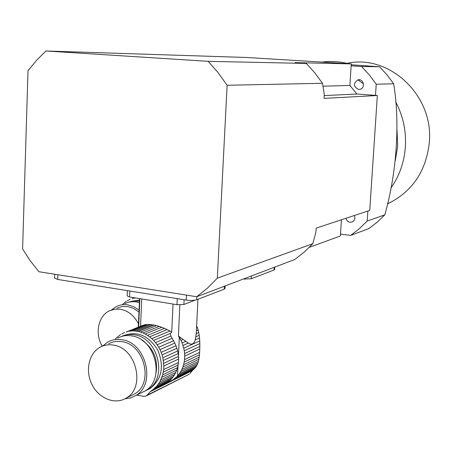 <?xml version="1.0" encoding="UTF-8"?>
<svg xmlns="http://www.w3.org/2000/svg" width="452" height="452" viewBox="0 0 452 452"><rect width="100%" height="100%" fill="white"/><g stroke="black" fill="none" stroke-linecap="round" stroke-linejoin="round"><path stroke-width="0.68" d="M134.871 297.84L132.035 298.574M127.283 300.879L130.136 299.23M122.678 304.349L126.43 301.179M139.498 300.066L130.532 301.507M128.142 302.337L133.34 300.959L139.448 301.207M135.809 297.992L134.159 298.083M124.808 303.603L128.775 302.173L132.137 301.693L135.589 301.812L139.385 302.637M138.476 323.96C134.34 315.745 128.362 310.84 120.531 309.241L114.791 309.157L109.418 310.829C98.157 316.027 94.626 333.813 102.259 346.192M138.984 312.049L133.702 308.49L127.944 306.614L122.249 306.535L116.915 308.191M111.429 309.982L116.26 306.586C119.927 304.806 123.842 304.247 128.012 304.908L133.747 306.705L139.069 310.072M179.862 304.947L178.404 336.079L179.71 338.062L180.67 337.644L178.404 336.079M180.67 337.644L183.128 339.412L180.947 340.373L179.71 338.062M198.388 361.346L197.863 363.125L180.755 371.572L181.857 369.47L198.388 361.346L198.84 359.255L182.857 367.058L183.591 364.724L199.162 357.176L199.428 354.769L184.179 362.103L184.529 359.606L199.609 352.413L199.773 349.051L184.693 356.159L184.585 353.577L199.835 346.458L199.829 343.582L184.258 350.775L183.749 348.204L199.744 340.893L199.541 337.977L195.213 339.932C193.846 344.147 191.552 345.187 188.326 343.051L183.128 339.412M195.213 339.932L196.27 333.469M138.662 326.932L139.866 298.653M185.778 341.339L182.105 342.978L183.749 348.204M188.326 343.051L182.992 345.458M182.857 367.058L181.857 369.47M199.162 357.176L198.84 359.255M184.179 362.103L183.591 364.724M199.609 352.413L199.428 354.769M184.693 356.159L184.529 359.606M199.835 346.458L199.773 349.051M184.258 350.775L184.585 353.577M199.744 340.893L199.829 343.582M180.947 340.373L182.105 342.978M171.172 380.765L192.987 369.832L194.264 368.849L167.952 382.409L168.833 381.573L153.46 389.268L150.205 391.737L146.476 395.828L144.007 396.353L136.577 395.155M194.925 367.939L194.264 368.849M196.366 366.329L177.947 375.499L179.376 373.697L197.157 364.871L195.349 367.725L175.444 377.657L174.077 378.945M177.947 375.499L176.161 377.307M180.755 371.572L179.376 373.697M197.157 364.871L197.863 363.125M176.901 348.215L162.087 354.916L161.172 352.345L176.009 345.712L177.664 350.989L162.867 357.758L163.85 365.979L163.686 369.55L162.731 374.832L159.838 381.9L156.963 385.946L153.46 389.268M196.4 330.762L198.145 330L199.23 335.322L195.965 336.78M198.744 332.508L196.27 333.599M174.839 343.079L159.98 349.645L158.703 347.255L173.585 340.74L176.009 345.712M198.145 330L197.321 327.406L196.547 327.74M196.637 325.994L197.321 327.406M150.137 324.513L154.155 325.073L138.188 331.446L133.984 330.904L150.137 324.513L147.945 324.446L131.498 330.926L133.984 330.904M152.307 324.751L136.301 331.113M126.848 331.7L144.239 324.875L146.075 324.559L126.345 332.039L142.578 325.395M121.786 334.051L124.707 332.406M137.284 328.016L134.617 329.649L130.605 331.231M116.932 337.474L120.537 334.536M115.475 338.977L116.848 337.508M147.211 389.935L150.33 388.33C161.816 379.183 164.336 366.532 157.901 350.385C148.917 335.706 137.64 330.728 124.068 335.457M121.351 336.537C125.436 334.599 129.809 334.034 134.464 334.825C158.177 337.667 168.076 378.55 147.708 389.63L144.041 391.455M160.963 379.731L175.766 372.459L174.658 374.584L159.838 381.9M175.766 372.459L176.772 370.024L161.985 377.245M176.772 370.024L177.512 367.668L162.731 374.832M177.512 367.668L178.105 365.018L163.336 372.126M178.105 365.018L178.455 362.504L163.686 369.55M178.455 362.504L178.619 359.018L163.85 365.979M178.619 359.018L178.512 356.413L163.737 363.312M178.512 356.413L178.173 353.583L163.387 360.413M177.664 350.989L178.173 353.583M162.087 354.916L162.867 357.758M199.23 335.322L199.541 337.977M159.98 349.645L161.172 352.345M173.585 340.74L172.127 338.299L157.138 344.78L158.703 347.255M157.138 344.78L155.533 342.633L170.935 336.045L170.201 333.463L153.646 340.469L155.533 342.633M172.127 338.299L170.935 336.045M153.646 340.469L151.776 338.633L169.98 331.005L171.726 332.192L173.026 304.055M170.201 333.463L171.726 332.192M169.98 331.005L167.133 329.576L149.623 336.842L151.776 338.633M149.623 336.842L147.538 335.373L164.522 328.395L167.133 329.576M164.522 328.395L161.726 327.271L145.194 334.005L147.538 335.373M145.194 334.005L142.962 332.954L159.194 326.389L161.726 327.271M159.194 326.389L156.528 325.615L140.493 332.05L142.962 332.954M140.493 332.05L138.188 331.446M154.155 325.073L156.528 325.615M131.498 330.926L129.238 331.18M146.075 324.559L147.42 324.649M140.713 326.666L138.408 327.576M188.834 374.425L147.318 395.093M171.116 380.793L192.964 369.849L189.953 373.578M158.426 384.087L173.269 376.725L171.833 378.544L170.184 380.296L155.211 387.771M168.833 381.573L169.59 380.59M171.833 378.544L156.963 385.946M173.269 376.725L174.658 374.584M156.013 373.312C158.189 359.137 153.477 348.074 141.866 340.124M117.673 338.102C122.006 335.779 126.707 335.051 131.769 335.909C155.55 338.774 165.488 379.827 145.064 390.946L141.386 392.771M113.599 345.13C108.757 344.283 104.259 344.972 100.118 347.204C88.699 353.362 84.993 371.132 92.123 384.85C99.067 398.675 115.22 405.054 126.306 398.026C145.798 387.454 136.295 347.972 113.599 345.13M131.12 395.653L134.623 393.924C153.946 383.449 144.555 344.475 122.074 341.701C117.271 340.87 112.819 341.559 108.712 343.769M102.604 346.057L107.909 341.978C112.288 339.633 117.034 338.898 122.153 339.78C146.188 342.718 156.273 384.392 135.628 395.63L130.487 397.952L124.888 398.828M141.736 298.958L140.566 326.186M129.803 291.015L129.554 296.97L176.981 304.699L177.263 298.636M195.168 300.151L183.896 304.484L176.981 304.699M129.554 296.97L127.159 295.902L127.379 290.63M340.509 234.096L350.69 235.379L368.838 228.605L377.154 222.22L384.788 214.853C396.613 173.834 400.252 122.65 393.658 83.79L387.019 74.868L379.533 66.789L351.21 64.783M367.866 211.05L367.205 221.068L359.3 228.735L350.69 235.379M375.488 95.378L376.222 84.241L393.658 83.79M351.142 65.839L361.543 66.484L369.324 74.925L376.222 84.241M358.606 89.473C353.345 86.727 353.102 83.53 357.871 79.874C363.498 78.19 365.764 88.016 360.052 89.326L358.606 89.473M354.379 215.502C355.419 218.248 354.786 220.361 352.492 221.847L350.091 222.265C347.921 221.859 346.554 220.525 345.989 218.271M346.944 63.382C389.087 53.715 434.033 95.513 429.31 142.487C426.236 170.489 413.004 190.608 389.624 202.846L387.477 203.829M395.653 101.785C403.116 115.944 406.354 131.057 405.365 147.132C404.19 162.392 399.37 176.043 390.907 188.088M321.977 62.093C330.762 60.941 339.525 61.478 348.277 63.709M351.227 64.54L352.204 64.845M397.02 130.193L397.664 146.431L395.28 160.686M357.944 79.857L363.448 83.823M367.205 221.068L384.788 214.853M361.543 66.484L379.533 66.789M324.186 95.592L356.922 94.027L349.904 85.468L351.266 63.896L247.233 57.511L45.94 50.98L36.499 60.353L28.001 70.772L22.6 248.984L30.256 260.77L38.855 271.72L196.722 296.738L294.823 259.476L304.173 252.148L312.79 243.713L315.903 232.153L316.146 228.124L369.747 210.434L377.341 95.508L324.016 98.378L324.27 94.236L322.479 83.281L314.852 72.885L306.32 63.433L208.169 61.336L218.152 72.727L227.107 85.275L322.479 83.281M227.107 85.275L217.333 278.155L312.79 243.713M306.32 63.433L295.003 62.625L351.266 63.896M45.94 50.98L208.169 61.336M341.413 219.785L340.39 235.972L309.315 247.34M196.722 296.738L207.451 288.122L217.333 278.155M356.922 94.027L377.341 95.508M251.436 275.957L251.284 278.743L274.048 269.98L274.63 269.499L274.765 267.098M251.284 278.743L243.148 279.104M57.884 274.731L57.726 279.449L186.235 300.071C190.58 300.648 194.055 300.546 196.665 299.766L224.215 289.161L224.989 288.483M57.726 279.449L54.573 278.059L54.703 274.228M322.977 86.202L349.904 85.468M192.072 370.73L150.205 391.737M167.952 382.409L151.522 390.607M184.117 299.732L183.896 304.484M179.32 337.418L178.455 355.792M178.393 357.125L178.376 357.447M178.071 363.956L178.06 364.278M177.998 365.611L177.506 375.991M274.2 267.313L274.048 269.98M186.473 295.111L186.235 300.071M196.812 296.698L196.665 299.766M224.367 286.235L224.215 289.161M139.561 298.602L138.346 327.056M197.936 299.275L196.219 334.57M193.072 369.776L171.404 380.629M176.065 377.347L175.438 377.657M197.134 364.888L179.337 373.719M150.33 388.33L147.708 389.63M189.32 374.183L146.476 395.828M167.952 382.381L151.488 390.63M167.974 382.347L151.652 390.528M155.126 387.805L154.584 388.076M173.235 376.748L158.386 384.115M134.623 393.924L126.306 398.026M145.064 390.946L135.628 395.63M168.042 380.431L168.093 379.296M140.86 327.237L140.888 326.598M387.55 203.524L389.624 202.846M359.888 79.846L357.871 79.874M225.119 285.952L224.989 288.534"/></g></svg>
